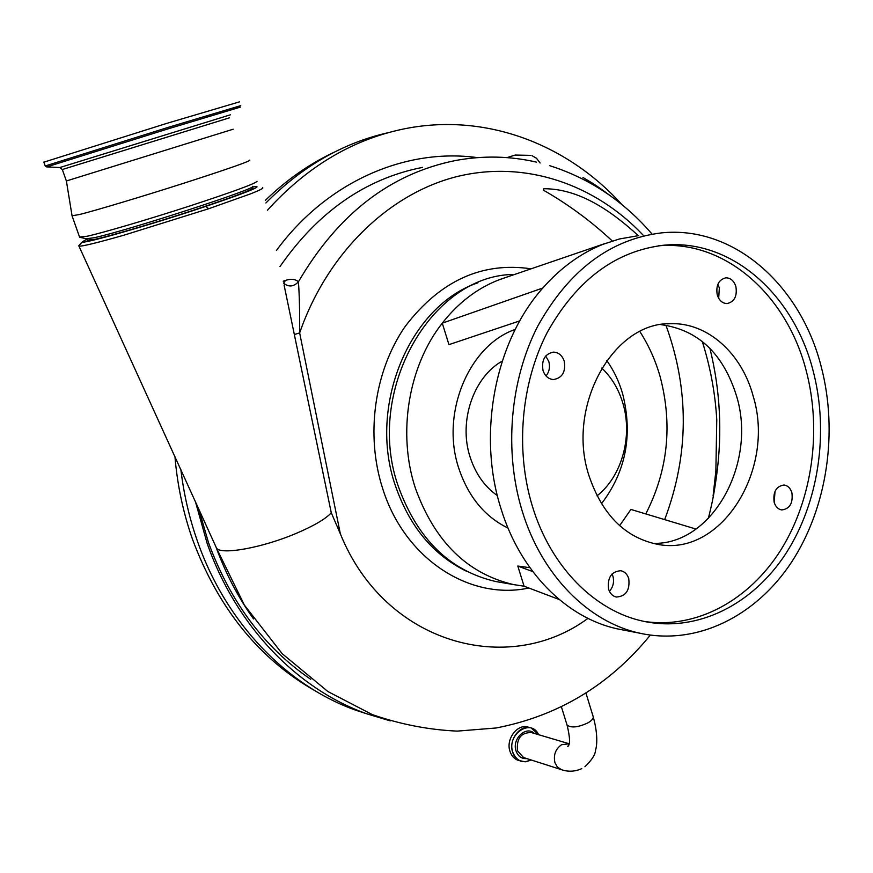 <?xml version="1.0" encoding="UTF-8"?>
<svg xmlns="http://www.w3.org/2000/svg" width="873" height="873" viewBox="0 0 873 873"><rect width="100%" height="100%" fill="white"/><g stroke="black" fill="none" stroke-linecap="round" stroke-linejoin="round"><path stroke-width="1.31" d="M262.5 187.695C264.039 188.044 260.11 190.074 250.715 193.806L208.603 208.767L123.955 235.186C96.794 242.912 81.789 246.557 78.952 246.11L79.301 245.182M86.765 239.224L82.422 241.788C79.749 245.171 150.32 225.027 205.777 206.388C244.004 193.457 260.852 186.811 256.313 186.451L252.439 187.008M601.748 368.057C611.657 377.42 618.717 389.227 622.951 403.501C632.903 436.445 621.805 476.516 597.023 495.853M497.37 495.613C484.635 486.632 475.556 473.788 470.121 457.081C458.325 421.506 473.417 377.147 502.259 361.073M215.806 546.531L216.515 548.091C220.869 555.261 262.446 547.797 296.176 533.403C313.789 525.884 325.498 519.031 331.282 512.822L284.074 285.013M267.476 210.186C305.528 168.249 349.091 141.579 398.153 130.175C481.525 110.795 565.999 142.681 621.991 204.686M265.883 202.983C301.872 166.667 342.26 143.325 387.055 132.947M390.286 720.891L366.605 713.754C297.529 689.201 236.059 626.378 207.076 543.17L195.443 501.68M366.605 713.754L355.846 710.24C287.261 685.862 226.26 623.671 197.505 541.391C189.408 518.398 183.865 494.478 180.864 469.63M515.256 329.405C468.812 345.315 440.287 413.704 458.816 468.386C468.397 496.868 484.799 516.761 508.021 528.067M601.442 503.754C625.952 471.562 633.012 434.874 622.613 393.701C619.044 381.468 613.752 370.392 606.746 360.494M532.344 506.111C550.787 567.264 595.321 611.416 643.925 621.369C697.614 632.63 752.613 604.487 785.755 553.722C818.787 502.673 829.175 432.19 813.145 370.894C793.961 294.998 731.956 238.722 664.266 245.171C615.825 250.726 576.857 279.742 547.349 332.231C520.995 383.203 515.179 449.999 532.344 506.111M644.263 621.445C696.905 629.302 749.536 599.926 781.04 549.674C812.403 499.16 821.93 430.662 806.27 370.97C787.162 295.663 725.594 239.759 658.275 245.837M645.78 513.924C667.987 470.449 672.767 424.671 660.119 376.601C655.448 360.265 648.694 345.25 639.854 331.554M512.309 274.471C430.171 276.37 364.728 392.108 398.372 486.556C417.512 539.208 449.955 570.866 495.7 581.516L501.833 582.575M506.373 277.276L497.905 280.244C476.582 288.767 458.041 303.073 442.273 323.163C408.378 366.114 397.237 433.368 415.384 488.193C434.71 541.707 467.459 573.845 513.64 584.604L524.073 586.198L517.809 566.042L529.9 567.701M519.795 320.871L448.951 344.639L442.273 323.163L542.831 288.014C495.002 341.529 477.007 434.296 501.026 508.741C520.417 572.11 566.784 617.986 617.473 628.887L625.09 630.361M522.185 511C503.885 451.45 509.887 380.497 537.713 326.218C568.858 270.357 610.085 239.246 661.385 232.895C734.204 225.267 800.89 285.689 821.297 366.966C838.331 432.397 827.124 507.562 791.724 561.917C756.204 615.978 697.243 645.824 639.734 633.198C588.598 622.187 541.762 575.536 522.185 511M638.73 235.601L619.426 238.973L602.959 244.331C580.709 253.214 560.673 267.771 542.831 288.014M564.264 361.247C565.879 371.865 562.288 377.976 553.482 379.559C548.473 379.144 544.981 376.121 543.017 370.479C541.369 359.949 544.883 353.827 553.558 352.114C558.698 352.441 562.267 355.486 564.264 361.247M546.029 375.947C549.303 371.833 550.23 367.042 548.822 361.575L545.701 356.009M628.746 578.613C630.066 590.268 625.919 596.412 616.316 597.034C612.595 596.139 610.02 593.531 608.59 589.21C607.248 577.631 611.329 571.477 620.834 570.724C624.664 571.564 627.305 574.194 628.746 578.613M609.409 591.316C613.173 587.016 614.352 581.985 612.933 576.213L612.038 573.976M791.909 492.83C793.142 503.154 789.781 508.861 781.837 509.941C778.116 509.33 775.551 506.744 774.133 502.182C772.889 491.914 776.195 486.196 784.074 485.017C787.872 485.595 790.48 488.203 791.909 492.83M774.187 502.401L775.028 491.27M735.906 286.65C737.325 296.198 734.389 301.84 727.089 303.575C722.375 303.4 719.09 300.465 717.224 294.768C715.784 285.296 718.675 279.644 725.889 277.81C730.69 277.92 734.029 280.866 735.906 286.65M718.686 298.282L719.341 287.872L717.835 284.292M652.709 543.366C712.182 545.374 757.087 463.334 736.637 396.32C723.357 353.609 698.105 329.71 660.883 324.625M753.257 396.429C775.464 468.692 722.157 556.254 658.7 544.545C625.603 538.194 602.326 515.135 588.871 475.381C566.097 406.218 613.315 321.951 670.65 323.687C707.828 322.41 741.995 353.652 753.257 396.429M334.577 152.022C309.588 163.731 286.497 179.86 265.316 200.408M174.938 456.612C177.383 485.421 183.286 513.095 192.627 539.623C218.534 608.852 259.521 659.344 315.589 691.089M285.515 280.386L283.649 283.059M239.486 101.857L166.481 123.464L43.857 162.171M233.2 129.204L66.37 180.984M249.787 160.097C250.671 161.036 228.901 168.675 184.476 183.014C143.019 196.294 96.357 210.295 79.607 214.507L72.055 215.773M257.044 181.311C255.342 183.614 232.687 191.918 189.059 206.214C148.432 219.396 103.734 232.545 87.278 236.223L79.552 237.019M252.483 186.364C260.394 187.422 126.159 231.072 93.837 237.794L86.405 238.733M252.712 187.837C253.683 189.365 233.549 196.96 192.311 210.611C153.823 223.204 110.325 235.994 94.426 239.453L87.071 240.108M709.902 348.316C720.149 389.784 722.418 431.862 716.722 474.53L713.099 495.853L715.871 470.853L716.766 419.815C715.347 395.196 711.091 370.97 704.009 347.138L703.223 344.268L704.806 343.504M283.234 281.215C289.912 278.552 294.976 278.738 298.435 281.783C299.406 295.281 299.81 312.327 299.646 332.919L340.339 533.807C385.168 644.787 508.708 677.011 587.955 618.379M340.339 533.807L331.293 512.822M540.114 163L536.469 158.242L531.973 155.667M518.617 760.492L518.06 760.307C514.219 758.855 511.534 755.898 510.018 751.446C505.478 739.049 517.765 723.084 528.514 727.22L530.642 727.853M612.3 241.003C591.468 221.513 568.552 204.588 543.541 190.227L543.715 188.732C579.388 188.579 611.809 211.342 638.283 235.645M702.198 341.31L704.009 347.138M664.669 519.621C689.07 454.789 689.484 389.969 665.903 325.149M619.634 525.644L630.906 509.439L696.054 529.082M524.073 586.198L559.146 599.489M517.809 566.042L532.77 571.608M536.513 162.138C510.05 156.005 483.075 155.449 455.597 160.501C390.427 173.574 338.037 214.005 298.435 281.783C293.754 286.791 288.832 287.282 283.692 283.278M643.063 235.088C595.288 184.498 525.917 160.054 457.867 176.357C390.035 192.955 327.691 252.035 299.646 332.919L294.354 334.534M208.669 208.745L205.777 206.388M561.546 769.702L557.356 767.018L554.944 762.675C553.296 755.036 555.49 749.056 561.546 744.724L569.207 743.774M585.969 693.162L593.029 716.166C593.88 718.097 592.221 720.301 588.075 722.789C578.155 727.405 571.16 728.158 567.068 725.07L566.817 724.274M477.924 282.787C409.874 305.55 367.489 405.847 395.393 485.726C409.677 526.899 433.695 555.555 467.47 571.717M528.863 588.009C470.22 600.733 404.941 559.462 382.767 488.847C365.296 435.267 374.31 370.894 405.214 326.393C440.057 280.8 482.016 261.605 531.1 268.819M310.744 679.303C264.421 647.711 230.33 602.13 208.472 542.548L198.717 508.883M240.73 105.633L167.834 127.48L45.21 165.979M240.315 107.128L167.812 128.942L46.804 166.896M230.407 114.8L59.844 167.529M229.446 117.822L62.321 169.515L66.392 181.038L72.099 216.046M253.541 618.935C238.274 597.601 225.845 573.856 216.242 547.709M581.756 768.644C574.892 771.688 568.017 772.005 561.132 769.571L523.571 757.546L517.482 750.835C516.369 738.493 521.028 732.403 531.439 732.578L568.749 743.632M526.877 758.604C521.716 758.975 518.115 756.444 516.074 751.009C511.643 739.027 526.113 725.223 534.341 733.429M531.111 759.957C522.72 763.679 516.63 761.114 512.822 752.275C506.34 734.411 531.079 717.792 538.597 734.695M531.144 759.968L525.928 761.747L520.734 761.18C516.881 759.717 514.197 756.76 512.68 752.286C508.141 739.868 520.439 723.87 531.199 728.006L538.63 734.706L531.199 728.006M422.554 167.376C365.678 178.572 318.154 211.637 279.982 266.56M276.414 250.475C327.288 181.158 406.032 147.81 477.422 157.62M702.449 341.518L703.223 344.268M561.437 706.966L567.068 725.07C570.102 737.565 570.331 744.724 567.756 746.535L569.087 744.265M78.952 246.11L216.515 548.091M530.609 155.361L515.212 155.056L506.973 157.62M43.825 162.072L45.189 165.914L46.553 166.885L59.746 167.518L62.321 169.515M72.132 216.057L79.694 237.412M87.278 238.918L80.338 237.445M86.634 238.875L87.213 240.512M716.209 478.317C713.394 498.177 711.681 504.747 708.298 518.627M650.32 635.108C609.714 684.967 558.316 715.925 496.148 727.984L457.234 731.116C428.512 729.817 400.161 724.295 372.204 714.55L327.899 691.536L282.165 653.67L244.353 605.033L216.362 547.895M583.011 177.514C592.21 183.155 593.367 183.155 609.79 195.388M531.166 759.979L525.175 761.813L518.06 760.307M584.91 766.734C591.839 760.088 595.386 754.556 595.55 750.147C596.335 747.888 598.791 737.063 593.28 716.984M670.65 323.687L667.267 323.85M617.473 628.887L639.734 633.198M499.694 279.556L605.142 243.491M513.64 584.604L495.7 581.516M658.853 245.76L664.266 245.171M78.657 245.88L82.422 241.788M651.989 234.019C623.802 201.227 589.744 178.452 549.804 165.706"/></g></svg>
